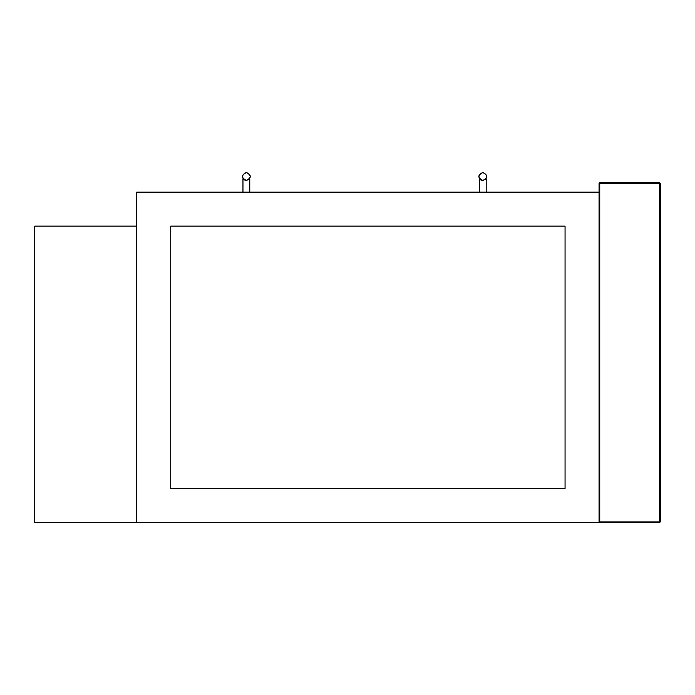 <?xml version="1.0" encoding="UTF-8"?>
<svg xmlns="http://www.w3.org/2000/svg" width="695" height="695" viewBox="0 0 695 695"><rect width="100%" height="100%" fill="white"/><g stroke="black" fill="none" stroke-linecap="round" stroke-linejoin="round"><path stroke-width="1.04" d="M246.369 172.56C251.451 175.192 251.451 177.824 246.369 180.448C241.278 177.824 241.278 175.192 246.369 172.56M246.369 180.587C251.625 177.868 251.625 175.149 246.369 172.429C241.104 175.149 241.104 177.868 246.369 180.587L243.902 179.762M249.766 192.141L249.766 178.763L248.81 179.77M599.064 192.141L136.733 192.141L136.733 522.571L599.064 522.571L599.064 183.306L599.742 182.629L599.742 183.306L659.572 183.306L659.572 521.893L599.742 521.893L599.742 183.306L599.064 183.306L599.742 182.629L659.572 182.629L660.25 183.306L660.25 521.893L659.572 522.571L599.064 522.571L599.742 521.893M170.727 488.576L170.727 226.136L565.061 226.136L565.061 488.576L170.727 488.576M136.733 226.136L136.733 522.571L34.75 522.571L34.75 226.136L136.733 226.136M482.799 172.56C487.881 175.192 487.881 177.824 482.799 180.448C477.717 177.824 477.717 175.192 482.799 172.56M482.799 180.587C488.055 177.868 488.055 175.149 482.799 172.429C477.534 175.149 477.534 177.868 482.799 180.587L480.332 179.762M486.196 192.141L486.196 178.763L485.24 179.77M659.572 182.629L660.25 183.306L659.572 183.306L659.572 182.629M659.572 521.893L660.25 521.893L659.572 522.571L659.572 521.893M242.963 178.763L242.963 192.141M479.402 178.763L479.402 192.141"/></g></svg>
